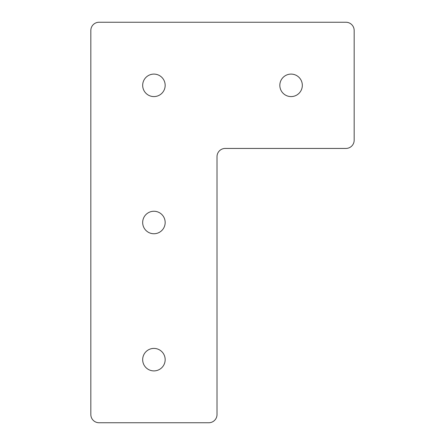 <?xml version="1.0" encoding="UTF-8"?>
<svg xmlns="http://www.w3.org/2000/svg" width="445" height="445" viewBox="0 0 445 445"><rect width="100%" height="100%" fill="white"/><g stroke="black" fill="none" stroke-linecap="round" stroke-linejoin="round"><path stroke-width="0.33" stroke-dasharray="2.23 1.67" d="M142.673 359.66A11.247 11.247 0 0 0 153.92 370.902A11.247 11.247 0 0 0 165.167 359.66A11.247 11.247 0 0 0 153.92 348.413A11.247 11.247 0 0 0 142.673 359.66M142.673 222.5A11.247 11.247 0 0 0 153.92 233.747A11.247 11.247 0 0 0 165.167 222.5A11.247 11.247 0 0 0 153.92 211.253A11.247 11.247 0 0 0 142.673 222.5M279.833 85.34A11.247 11.247 0 0 0 291.08 96.587A11.247 11.247 0 0 0 302.327 85.34A11.247 11.247 0 0 0 291.08 74.098A11.247 11.247 0 0 0 279.833 85.34M142.673 85.34A11.247 11.247 0 0 0 153.92 96.587A11.247 11.247 0 0 0 165.167 85.34A11.247 11.247 0 0 0 153.92 74.098A11.247 11.247 0 0 0 142.673 85.34M90.83 30.477L90.83 414.523A8.227 8.227 0 0 0 99.057 422.75L208.783 422.75A8.227 8.227 0 0 0 217.015 414.523L217.015 156.662A8.227 8.227 0 0 1 225.242 148.435L345.943 148.435A8.227 8.227 0 0 0 354.17 140.203L354.17 30.477A8.227 8.227 0 0 0 345.943 22.25L99.057 22.25A8.227 8.227 0 0 0 90.83 30.477"/><path stroke-width="0.67" d="M142.673 359.66A11.247 11.247 0 0 0 153.92 370.902A11.247 11.247 0 0 0 165.167 359.66A11.247 11.247 0 0 0 153.92 348.413A11.247 11.247 0 0 0 142.673 359.66M142.673 222.5A11.247 11.247 0 0 0 153.92 233.747A11.247 11.247 0 0 0 165.167 222.5A11.247 11.247 0 0 0 153.92 211.253A11.247 11.247 0 0 0 142.673 222.5M279.833 85.34A11.247 11.247 0 0 0 291.08 96.587A11.247 11.247 0 0 0 302.327 85.34A11.247 11.247 0 0 0 291.08 74.098A11.247 11.247 0 0 0 279.833 85.34M142.673 85.34A11.247 11.247 0 0 0 153.92 96.587A11.247 11.247 0 0 0 165.167 85.34A11.247 11.247 0 0 0 153.92 74.098A11.247 11.247 0 0 0 142.673 85.34M345.943 22.25L99.057 22.25A8.227 8.227 0 0 0 90.83 30.477L90.83 414.523A8.227 8.227 0 0 0 99.057 422.75L208.783 422.75A8.227 8.227 0 0 0 217.015 414.523L217.015 156.662A8.227 8.227 0 0 1 225.242 148.435L345.943 148.435A8.227 8.227 0 0 0 354.17 140.203L354.17 30.477A8.227 8.227 0 0 0 345.943 22.25"/></g></svg>
